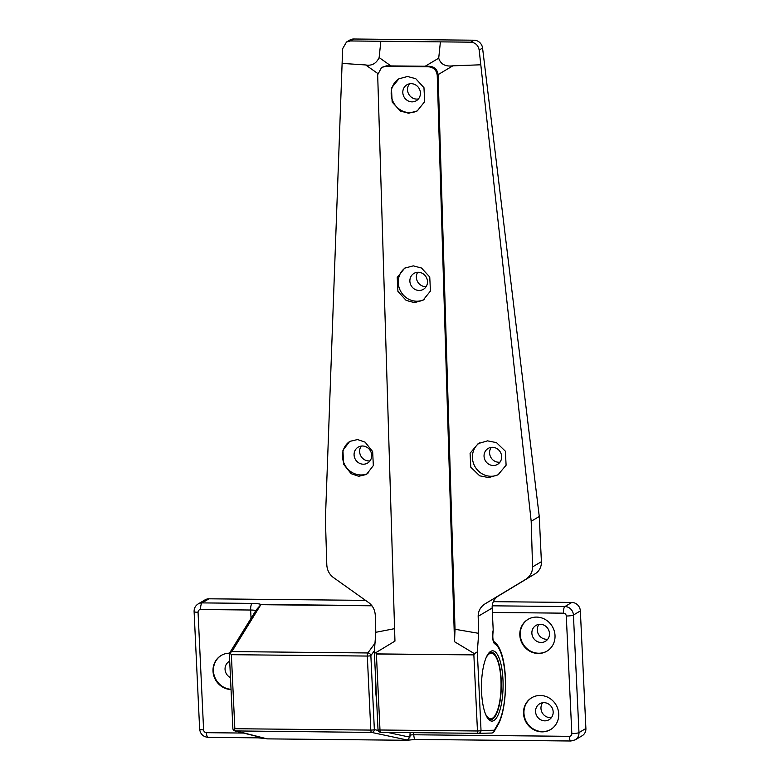 <?xml version="1.0" encoding="UTF-8"?>
<svg xmlns="http://www.w3.org/2000/svg" width="780" height="780" viewBox="0 0 780 780"><rect width="100%" height="100%" fill="white"/><g stroke="black" fill="none" stroke-linecap="round" stroke-linejoin="round"><path stroke-width="1.17" d="M376.672 701.249L375.59 690.973L375.668 680.062M536.562 617.097A18.496 17.306 -120.6 0 0 528.011 619.369A18.496 17.306 -120.6 0 0 520.621 639.756A18.496 17.306 -120.6 0 0 538.278 653.484A18.496 17.306 -120.6 0 0 546.838 651.212A18.496 17.306 -120.6 0 0 554.219 630.825A18.496 17.306 -120.6 0 0 536.562 617.097M528.226 619.242A18.496 17.306 -120.6 0 0 521.099 639.62A18.496 17.306 -120.6 0 0 538.717 653.231A18.496 17.306 -120.6 0 0 547.053 651.085M540.238 624.273A9.253 8.648 -120.6 0 0 535.967 625.414A9.253 8.648 -120.6 0 0 532.272 635.602A9.253 8.648 -120.6 0 0 541.096 642.466A9.253 8.648 -120.6 0 0 545.376 641.335A9.253 8.648 -120.6 0 0 549.071 631.137A9.253 8.648 -120.6 0 0 540.238 624.273M538.99 624.351A9.253 8.648 -120.6 0 0 538.317 633.994A9.253 8.648 -120.6 0 0 546.507 639.268A9.253 8.648 -120.6 0 0 547.765 639.191M540.257 695.467A18.496 17.306 -120.6 0 0 531.707 697.739A18.496 17.306 -120.6 0 0 524.316 718.126A18.496 17.306 -120.6 0 0 541.973 731.864A18.496 17.306 -120.6 0 0 550.534 729.592A18.496 17.306 -120.6 0 0 557.924 709.205A18.496 17.306 -120.6 0 0 540.257 695.467M531.921 697.622A18.496 17.306 -120.6 0 0 524.794 718A18.496 17.306 -120.6 0 0 542.412 731.601A18.496 17.306 -120.6 0 0 550.748 729.456M543.933 702.653A9.253 8.648 -120.6 0 0 539.663 703.784A9.253 8.648 -120.6 0 0 535.967 713.983A9.253 8.648 -120.6 0 0 544.791 720.847A9.253 8.648 -120.6 0 0 549.071 719.706A9.253 8.648 -120.6 0 0 552.767 709.517A9.253 8.648 -120.6 0 0 543.933 702.653M542.685 702.731A9.253 8.648 -120.6 0 0 542.012 712.374A9.253 8.648 -120.6 0 0 550.202 717.649A9.253 8.648 -120.6 0 0 551.46 717.561M229.495 653.182A18.496 17.306 -120.6 0 0 221.198 655.453A18.496 17.306 -120.6 0 0 213.749 675.626A18.496 17.306 -120.6 0 0 231.046 689.559M221.413 655.327A18.496 17.306 -120.6 0 0 214.149 675.265A18.496 17.306 -120.6 0 0 231.026 689.286M229.7 661.196A9.253 8.648 -120.6 0 0 229.144 661.489A9.253 8.648 -120.6 0 0 225.079 669.698A9.253 8.648 -120.6 0 0 230.48 677.635M264.995 738.504L258.131 737.851L208.114 737.353C203.141 736.827 200.314 734.077 199.641 729.105L194.103 611.539C194.054 608.254 195.4 605.719 198.149 603.944L205.072 599.849A8.541 7.985 59.4 0 1 209.02 598.806L202.098 602.901L252.115 603.398A14.225 2.477 177.3 0 1 261.066 604.471A2.847 0.877 90.6 0 0 260.851 604.685L231.874 651.592L229.817 652.87L231.358 654.683L234.848 728.715L370.802 730.09L367.312 656.058L231.358 654.683M492.229 605.816L564.915 606.548L571.837 602.452L493.36 601.663M365.557 600.376L209.02 598.806M571.837 602.452A8.541 7.985 59.4 0 1 580.359 610.935L573.427 615.03L578.975 732.596L585.897 728.5L580.359 610.935M585.897 728.5A8.541 7.985 59.4 0 1 582.124 735.764L575.192 739.859A8.541 7.985 59.4 0 0 578.975 732.596A5.694 0.994 177.3 0 1 571.828 733.561L566.28 615.995A2.847 2.662 -120.6 0 0 563.443 613.168L492.375 612.456M387.455 732.4L409.88 737.178L409.988 736.622M229.349 653.679L232.898 728.968L233.464 730.294L267.179 738.865L407.16 740.279L409.88 737.178L410.095 732.634M407.686 740.093L371.582 732.41A2.847 2.681 -78 0 0 374.351 729.612L378.163 730.421M264.781 738.397L267.238 738.875A2.847 0.877 -89.4 0 1 267.179 738.865M229.476 653.211L256.327 609.794L261.066 604.471L371.787 605.582M407.16 740.279L406.614 740.23L407.16 740.279M374.449 650.695L370.861 655.58A2.847 2.428 -143.7 0 0 367.838 652.957L375.56 642.437M233.464 730.294L234.848 728.715M263.874 738.104A2.847 2.847 0 0 0 264.049 738.143L264.049 738.143A2.847 2.623 100.4 0 0 264.478 738.182A2.847 2.72 103.9 0 1 263.874 738.104L234.858 730.928L371.582 732.41A2.847 0.877 -89.4 0 1 370.802 730.09A2.847 0.497 -2.7 0 0 374.351 729.612L370.861 655.58A2.847 0.497 -2.7 0 1 367.312 656.058A2.847 0.877 -89.4 0 1 367.838 652.957L231.874 651.592M229.817 652.87L229.495 654.157L229.817 652.87M256.542 609.511L258.375 608.77M267.296 738.865A2.847 0.877 -89.4 0 1 267.238 738.875L407.014 740.279M350.464 40.96L346.486 42.023L349.83 40.053A8.541 7.985 59.4 0 1 353.779 39L350.464 40.96L440.407 41.866L470.788 42.169L474.103 40.209L353.779 39M474.103 40.209A8.541 7.985 59.4 0 1 482.566 48.048L479.173 50.056C478.228 45.279 475.439 42.647 470.788 42.169M440.407 41.866L438.711 58.178C440.661 64.223 445.37 66.778 452.839 65.832L438.097 74.636L455.023 629.265L478.686 633.341L477.321 651.826L481.026 730.499L494.305 730.226L498.176 723.548A42.685 13.133 90.6 0 0 505.294 678.853A42.685 13.133 90.6 0 0 494.744 643.832A8.541 2.623 -89.4 0 1 493.204 630.172L492.16 608.039A14.225 13.309 59.4 0 1 498.361 595.988L535.197 573.739A14.225 13.309 -120.6 0 0 541.398 561.688L539.263 516.496L482.566 48.048M493.204 630.172L493.106 631.566C492.58 636.519 492.794 639.863 493.75 641.579L493.35 641.287C508.716 649.769 508.735 706.602 497.923 724.951A2.847 2.379 -149.9 0 0 498.176 723.548M418.431 98.933A9.253 8.648 59.4 0 1 416.744 99.089A9.253 8.648 59.4 0 1 408.447 93.6A9.253 8.648 59.4 0 1 409.5 83.831M412.035 101.868A9.253 8.648 59.4 0 1 403.211 95.004A9.253 8.648 59.4 0 1 406.897 84.815A9.253 8.648 59.4 0 1 411.177 83.674A9.253 8.648 59.4 0 1 420.01 90.538A9.253 8.648 59.4 0 1 416.315 100.737A9.253 8.648 59.4 0 1 412.035 101.868M417.709 110.643A18.496 17.306 59.4 0 1 409.656 112.632A18.496 17.306 59.4 0 1 392.038 99.04A18.496 17.306 59.4 0 1 399.145 78.653M407.501 76.498L398.911 78.79L391.453 88.052L392.155 102.043L400.374 111.053L408.623 113.236L417.212 110.945L424.671 101.683L423.969 87.691L415.75 78.692L407.501 76.498M380.845 41.262L379.139 57.584L390.975 65.92L386.441 65.852L381.576 67.451L377.676 74.782L394.953 641.111L375.765 652.694L376.399 654.05L379.987 730.002A2.847 0.497 177.3 0 1 378.007 729.622L374.332 651.788L375.765 652.694M438.097 74.636C437.375 69.605 434.606 66.817 429.77 66.29L390.975 65.92M452.839 65.832L480.802 64.789L479.173 50.056M539.263 516.496L531.19 521.274L480.802 64.789M438.106 74.87L437.239 75.387C436.566 70.268 433.777 67.412 428.863 66.827L385.544 66.388L381.576 67.451M487.529 440.856L496.48 442.63L505.382 451.23L506.103 465.212L497.991 474.864L488.651 477.594L479.7 475.819L470.798 467.22L470.077 453.238L478.198 443.586L487.529 440.856M478.686 633.341L478.169 616.307C478.208 610.974 480.529 606.801 485.14 603.798L525.603 579.413C530.215 576.41 532.545 572.237 532.574 566.904L531.19 521.274M498.742 474.396A18.496 17.306 59.4 0 1 490.893 476.268A18.496 17.306 59.4 0 1 473.45 463.223A18.496 17.306 59.4 0 1 479.495 442.884M492.424 447.31A9.253 8.648 -120.6 0 0 488.144 448.451A9.253 8.648 -120.6 0 0 484.448 458.64A9.253 8.648 -120.6 0 0 493.282 465.514A9.253 8.648 -120.6 0 0 497.552 464.373A9.253 8.648 -120.6 0 0 501.248 454.184A9.253 8.648 -120.6 0 0 492.424 447.31M491.254 447.389A9.253 8.648 -120.6 0 0 490.649 457.002A9.253 8.648 -120.6 0 0 498.82 462.238A9.253 8.648 -120.6 0 0 499.99 462.16M370.022 460.853A9.253 8.648 59.4 0 1 368.852 460.931A9.253 8.648 59.4 0 1 360.682 455.686A9.253 8.648 59.4 0 1 361.286 446.082M363.314 464.207A9.253 8.648 59.4 0 1 354.481 457.334A9.253 8.648 59.4 0 1 358.176 447.145A9.253 8.648 59.4 0 1 362.456 446.004A9.253 8.648 59.4 0 1 371.29 452.878A9.253 8.648 59.4 0 1 367.594 463.066A9.253 8.648 59.4 0 1 363.314 464.207M367.906 473.509A18.496 17.306 59.4 0 1 360.925 474.962A18.496 17.306 59.4 0 1 343.356 461.516A18.496 17.306 59.4 0 1 350.171 441.148M357.572 439.549L349.713 441.402L342.927 450.274L343.6 464.276L351.136 473.684L358.693 476.287L366.541 474.435L373.327 465.562L372.655 451.561L365.118 442.153L357.572 439.549M426.163 286.621A9.253 8.648 59.4 0 1 425.587 286.63A9.253 8.648 59.4 0 1 417.563 281.677A9.253 8.648 59.4 0 1 417.68 272.279M419.113 290.462A9.253 8.648 59.4 0 1 410.28 283.598A9.253 8.648 59.4 0 1 413.975 273.4A9.253 8.648 59.4 0 1 418.255 272.269A9.253 8.648 59.4 0 1 427.079 279.133A9.253 8.648 59.4 0 1 423.384 289.322A9.253 8.648 59.4 0 1 419.113 290.462M424.115 299.578A18.496 17.306 59.4 0 1 416.725 301.226A18.496 17.306 59.4 0 1 399.233 288.005A18.496 17.306 59.4 0 1 405.59 267.657M413.283 265.853L404.683 268.154L397.235 277.407L397.927 291.398L406.146 300.407L414.404 302.601L422.994 300.3L430.443 291.047L429.751 277.046L421.531 268.047L413.283 265.853M376.252 653.893L474.006 654.878L474.415 653.679L454.516 641.706L455.023 629.265M437.239 75.387L454.516 641.706M377.735 73.466L365.654 64.954L342.108 63.394L325.406 519.207L326.8 564.837C327.132 570.17 329.316 574.392 333.362 577.483L368.716 602.628C372.762 605.719 374.956 609.941 375.277 615.274L375.804 632.307L394.436 628.68M342.108 63.394L342.654 48.682L346.486 42.023M365.654 64.954C371.758 66.037 376.252 63.58 379.139 57.584M375.804 632.307L374.332 651.788M474.415 653.679L477.321 651.826M481.582 692.299A35.149 10.813 -89.4 0 1 489.119 652.684A35.149 10.813 -89.4 0 1 502.973 679.653A35.149 10.813 -89.4 0 1 488.446 719.199A35.149 10.813 -89.4 0 1 481.582 692.299M487.851 718.458A33.725 10.374 90.6 0 0 490.591 719.687A33.725 10.374 90.6 0 0 501.189 679.897A33.725 10.374 90.6 0 0 491.264 652.246A33.725 10.374 90.6 0 0 488.504 653.425M474.006 654.878L376.399 654.05M413.673 732.664L413.77 734.77L569.254 736.33A2.847 2.662 -120.6 0 0 571.828 733.561M251.043 618.335L250.653 610.018L200.626 609.521A2.847 2.662 -120.6 0 0 198.052 612.29L203.599 729.856A2.847 2.662 -120.6 0 0 206.437 732.683L243.457 733.054M371.962 605.797L260.851 604.685M255.84 610.594A8.541 1.482 -2.7 0 0 250.653 610.018A5.694 1.755 -89.4 0 1 252.115 603.398M198.149 603.944A8.541 7.985 59.4 0 1 202.098 602.901A5.694 1.755 90.6 0 0 200.626 609.521M563.443 613.168A5.694 1.755 90.6 0 1 564.915 606.548A8.541 7.985 59.4 0 1 573.427 615.03A5.694 0.994 177.3 0 1 566.28 615.995M410.221 735.238A2.847 0.497 177.3 0 1 413.77 734.77A5.694 1.755 -89.4 0 0 415.447 739.44L570.921 741A5.694 1.755 -89.4 0 1 569.254 736.33M258.131 737.851A5.694 1.755 -89.4 0 1 256.981 736.408M208.114 737.353A5.694 1.755 -89.4 0 1 206.437 732.683M199.641 729.105A5.694 0.994 -2.7 0 0 203.599 729.856M194.103 611.539A5.694 0.994 -2.7 0 0 198.052 612.29M425.159 66.261L438.711 58.178M386.441 65.852L385.544 66.388M428.863 66.827L429.77 66.29M541.398 561.688L532.574 566.904M535.197 573.739L525.603 579.413M498.361 595.988L485.14 603.798M492.16 608.039L478.169 616.307M478.462 733.317L491.575 733.044A2.847 2.71 -91.2 0 0 491.654 733.044L478.384 733.317A2.847 2.71 88.8 0 1 478.296 733.317L478.296 733.317A2.847 2.847 0 0 0 478.384 733.317A2.847 2.71 88.8 0 0 481.026 730.499A2.847 0.497 177.3 0 1 477.457 730.987A2.847 0.877 90.6 0 0 478.296 733.317L380.825 732.332A2.847 0.877 90.6 0 1 379.987 730.002L477.457 730.987L473.869 655.024M478.296 733.317L380.815 732.332A2.847 0.877 90.6 0 0 380.825 732.332A2.847 2.847 0 0 1 378.007 729.622M493.438 732.283A2.847 2.379 -149.9 0 0 494.305 730.226A2.847 2.71 -91.2 0 1 491.654 733.044A2.847 2.847 0 0 0 494.052 731.62L497.923 724.951M493.691 641.501A2.847 2.671 117.6 0 1 494.744 643.832M485.521 714.061A32.779 10.082 90.6 0 0 492.492 718.204A32.779 10.082 90.6 0 0 500.945 680.072A32.779 10.082 90.6 0 0 489.45 653.728A32.779 10.082 90.6 0 0 486.086 657.764M490.288 652.382A33.579 10.335 -89.4 0 1 490.493 652.382C496.48 653.903 499.97 663.117 500.975 680.033C501.93 699.709 497.055 719.92 489.82 719.54A33.579 10.335 -89.4 0 1 489.616 719.53M570.921 741L575.192 739.859M407.462 740.23L415.447 739.44"/></g></svg>
